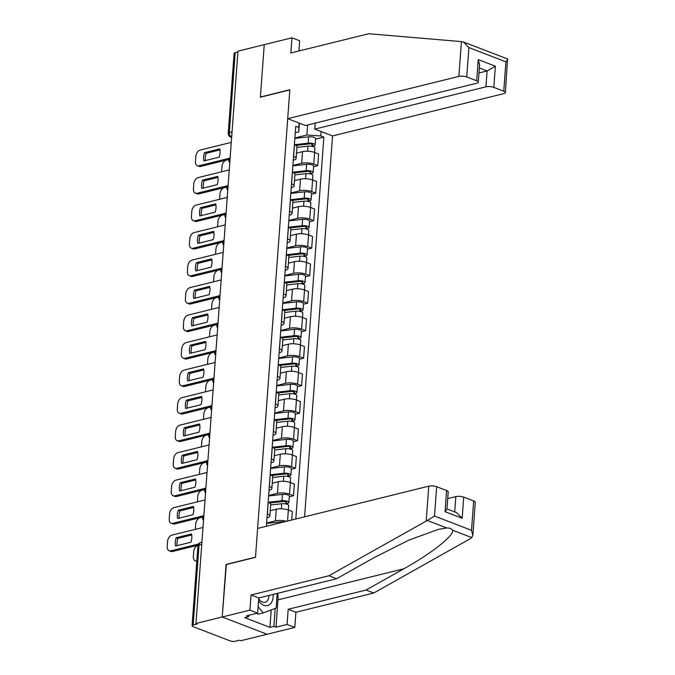 <?xml version="1.0" encoding="UTF-8"?>
<svg xmlns="http://www.w3.org/2000/svg" width="675" height="675" viewBox="0 0 675 675"><rect width="100%" height="100%" fill="white"/><g stroke="black" fill="none" stroke-linecap="round" stroke-linejoin="round"><path stroke-width="1.01" d="M304.585 516.839L332.556 135.937L503.719 93.673A5.586 1.755 -175.8 0 0 505.373 92.576A5.586 1.755 -175.8 0 0 503.761 91.184L493.822 87.362A5.586 1.755 -175.8 0 0 485.932 86.83L487.105 70.959L495.374 66.201L493.822 87.362M226.344 564.553L222.21 616.992L267.072 634.255L240.806 640.744L239.498 640.237L235.406 641.25A3.721 1.173 -175.8 0 1 230.15 640.896L193.143 626.645A3.721 1.173 -175.8 0 1 192.071 625.725L197.935 545.847A3.721 1.173 4.2 0 1 199.032 545.113L193.168 624.991A3.721 1.173 -175.8 0 0 192.071 625.725M298.924 50.979L299.675 40.787L291.954 37.817L237.98 51.14L195.953 623.472L222.21 616.992L267.072 634.255L294.781 627.413L287.069 624.442L288.183 609.28L295.895 612.25L294.781 627.413M226.074 564.443L255.504 557.179L289.811 89.935L260.381 97.2L264.246 44.66L260.398 97.023L289.828 89.758L287.702 118.673L458.865 76.41L461.422 41.605L463.388 41.977L468.906 47.579L466.746 76.942A5.586 1.755 -175.8 0 0 458.865 76.41M232.057 131.853L229.331 132.528A3.721 1.173 4.2 0 0 228.234 133.262L234.098 53.392A3.721 1.173 4.2 0 1 235.195 52.658L229.331 132.528A3.721 2.548 76.1 0 0 231.668 137.059A3.721 2.455 -68.9 0 1 230.614 137.008L231.643 137.413M237.921 51.983L235.195 52.658M193.168 624.991L197.26 623.978L195.953 623.472M266.617 523.041L275.417 520.864A8.564 2.692 4.2 0 1 286.436 521.319M269.84 516.054L270.692 504.419A8.564 2.692 -175.8 0 0 268.22 502.293L267.368 513.928A8.564 2.692 4.2 0 1 269.84 516.054A8.564 2.692 4.2 0 1 267.308 517.742L266.996 517.826M291.727 520.012L292.351 511.583L288.36 510.047A8.564 2.692 -175.8 0 0 276.277 509.228L270.236 510.722M268.599 495.956L282.412 494.404L281.948 500.749L268.144 502.259M268.633 495.534L277.442 493.358A8.564 2.692 4.2 0 1 289.524 494.176L293.515 495.712L294.368 484.076L290.385 482.541A8.564 2.692 -175.8 0 0 278.294 481.722L272.253 483.216M269.308 486.397L269.384 486.422A8.564 2.692 4.2 0 1 271.865 488.548A8.564 2.692 4.2 0 1 269.333 490.244L269.021 490.32M289.297 496.758L293.515 495.712M271.865 488.548L272.717 476.913A8.564 2.692 -175.8 0 0 270.245 474.787L270.16 474.753M270.65 468.028L279.458 465.851A8.564 2.692 4.2 0 1 291.549 466.67L295.532 468.205L296.392 456.57L292.402 455.034A8.564 2.692 -175.8 0 0 280.319 454.216L274.269 455.709M271.325 458.89L271.409 458.916A8.564 2.692 4.2 0 1 273.881 461.042A8.564 2.692 4.2 0 1 271.35 462.738L271.038 462.814M291.322 469.252L295.532 468.205M273.881 461.042L274.733 449.407A8.564 2.692 -175.8 0 0 272.261 447.28L272.177 447.247M272.675 440.522L281.483 438.353A8.564 2.692 4.2 0 1 293.566 439.163L297.557 440.699L298.409 429.064L294.418 427.528A8.564 2.692 -175.8 0 0 282.336 426.71L276.294 428.203M273.341 431.384L273.426 431.409A8.564 2.692 4.2 0 1 275.898 433.536A8.564 2.692 4.2 0 1 273.375 435.232L273.054 435.307M293.338 441.745L297.557 440.699M275.898 433.536L276.758 421.9A8.564 2.692 -175.8 0 0 274.278 419.774L274.202 419.749M274.691 413.016L283.5 410.847A8.564 2.692 4.2 0 1 295.582 411.657L299.573 413.193L300.426 401.558L296.443 400.022A8.564 2.692 -175.8 0 0 284.352 399.203L278.311 400.697M275.366 403.878L275.451 403.912A8.564 2.692 4.2 0 1 277.923 406.038A8.564 2.692 4.2 0 1 275.392 407.725L275.079 407.801M295.355 414.239L299.573 413.193M277.923 406.038L278.775 394.394A8.564 2.692 -175.8 0 0 276.303 392.268L276.218 392.243M276.716 385.509L285.517 383.341A8.564 2.692 4.2 0 1 297.608 384.151L301.598 385.687L302.451 374.051L298.46 372.516A8.564 2.692 -175.8 0 0 286.377 371.697L280.336 373.191M277.383 376.372L277.467 376.405A8.564 2.692 4.2 0 1 279.939 378.532A8.564 2.692 4.2 0 1 277.408 380.219L277.096 380.295M297.38 386.733L301.598 385.687M279.939 378.532L280.792 366.888A8.564 2.692 -175.8 0 0 278.319 364.762L278.243 364.736M278.733 358.003L287.542 355.835A8.564 2.692 4.2 0 1 299.624 356.645L303.615 358.18L304.467 346.545L300.485 345.009A8.564 2.692 -175.8 0 0 288.394 344.191L282.352 345.684M279.408 348.865L279.484 348.899A8.564 2.692 4.2 0 1 281.964 351.025A8.564 2.692 4.2 0 1 279.433 352.713L279.113 352.789M299.396 359.227L303.615 358.18M281.964 351.025L282.817 339.382A8.564 2.692 -175.8 0 0 280.344 337.255L280.26 337.23M280.749 330.497L289.558 328.328A8.564 2.692 4.2 0 1 301.649 329.138L305.632 330.674L306.492 319.039L302.501 317.503A8.564 2.692 -175.8 0 0 290.41 316.685L284.369 318.178M281.424 321.359L281.509 321.393A8.564 2.692 4.2 0 1 283.981 323.519A8.564 2.692 4.2 0 1 281.45 325.207L281.137 325.282M301.421 331.72L305.632 330.674M283.981 323.519L284.833 311.875A8.564 2.692 -175.8 0 0 282.361 309.749L282.277 309.724M282.774 302.991L291.583 300.822A8.564 2.692 4.2 0 1 303.666 301.641L307.657 303.176L308.509 291.532L304.518 289.997A8.564 2.692 -175.8 0 0 292.435 289.187L286.394 290.672M283.441 293.853L283.525 293.887A8.564 2.692 4.2 0 1 285.998 296.013A8.564 2.692 4.2 0 1 283.475 297.7L283.154 297.776M303.438 304.214L307.657 303.176M285.998 296.013L286.858 284.377A8.564 2.692 -175.8 0 0 284.377 282.243L284.302 282.218M284.791 275.493L293.6 273.316A8.564 2.692 4.2 0 1 305.682 274.134L309.673 275.67L310.525 264.026L306.543 262.491A8.564 2.692 -175.8 0 0 294.452 261.681L288.411 263.166M285.466 266.347L285.55 266.38A8.564 2.692 4.2 0 1 288.023 268.507A8.564 2.692 4.2 0 1 285.491 270.194L285.179 270.27M305.454 276.708L309.673 275.67M288.023 268.507L288.875 256.871A8.564 2.692 -175.8 0 0 286.402 254.745L286.318 254.711M286.816 247.987L295.616 245.81A8.564 2.692 4.2 0 1 307.707 246.628L311.698 248.164L312.55 236.52L308.559 234.984A8.564 2.692 -175.8 0 0 296.477 234.174L290.436 235.659M287.483 238.84L287.567 238.874A8.564 2.692 4.2 0 1 290.039 241A8.564 2.692 4.2 0 1 287.508 242.688L287.196 242.764M307.479 249.202L311.698 248.164M290.039 241L290.891 229.365A8.564 2.692 -175.8 0 0 288.419 227.239L288.343 227.205M288.832 220.48L297.641 218.303A8.564 2.692 4.2 0 1 309.724 219.122L313.715 220.657L314.567 209.014L310.584 207.478A8.564 2.692 -175.8 0 0 298.493 206.668L292.452 208.153M289.507 211.334L289.583 211.368A8.564 2.692 4.2 0 1 292.064 213.494A8.564 2.692 4.2 0 1 289.533 215.182L289.212 215.257M309.496 221.695L313.715 220.657M292.064 213.494L292.916 201.859A8.564 2.692 -175.8 0 0 290.444 199.732L290.36 199.699M290.849 192.974L299.658 190.797A8.564 2.692 4.2 0 1 311.749 191.616L315.731 193.151L316.592 181.507L312.601 179.98A8.564 2.692 -175.8 0 0 300.51 179.162L294.469 180.655M291.524 183.828L291.608 183.862A8.564 2.692 4.2 0 1 294.081 185.988A8.564 2.692 4.2 0 1 291.549 187.675L291.237 187.751M311.521 194.189L315.731 193.151M294.081 185.988L294.933 174.352A8.564 2.692 -175.8 0 0 292.461 172.226L292.376 172.193M292.874 165.468L301.683 163.291A8.564 2.692 4.2 0 1 313.765 164.109L317.756 165.645L318.608 154.01L314.618 152.474A8.564 2.692 -175.8 0 0 302.535 151.656L296.494 153.149M293.541 156.322L293.625 156.355A8.564 2.692 4.2 0 1 296.097 158.482A8.564 2.692 4.2 0 1 293.574 160.169L293.254 160.245M313.538 166.683L317.756 165.645M296.097 158.482L296.958 146.846A8.564 2.692 -175.8 0 0 294.477 144.72L294.401 144.686M299.396 123.179L298.755 131.878L298.823 127.482L295.751 126.301L266.38 526.272M298.823 127.482L299.143 123.078M321.114 131.532L320.794 135.945L306.863 135L307.598 125.002M295.819 519.008L323.865 137.126L320.794 135.945M294.891 137.962L306.863 135M298.755 131.878L295.279 132.739M315.554 139.177L323.865 137.126M191.7 534.971L177.913 538.38A11.644 7.67 111.1 0 0 177.095 545.645M198.045 545.181L172.463 551.5A5.586 3.679 111.1 0 1 170.843 551.424L169.147 550.766A5.586 3.679 -68.9 0 0 170.767 550.842L172.463 551.5M176.209 537.722A11.644 7.67 111.1 0 0 175.601 546.016L190.89 542.236A11.644 7.67 111.1 0 0 191.498 533.95L176.209 537.722L177.913 538.38M202.998 527.47L171.914 535.148A5.586 3.679 -68.9 0 0 167.569 541.417L167.197 546.531A5.586 3.679 -68.9 0 0 169.147 550.766M198.61 543.966L170.767 550.842M198.037 545.231A5.586 3.679 -68.9 0 0 193.725 551.483L193.345 556.597A5.586 3.679 -68.9 0 0 195.303 560.832A5.586 3.679 -68.9 0 0 196.83 560.933M266.583 523.462L280.395 521.91A4.657 1.46 4.2 0 1 283.77 521.977M193.717 507.473L179.93 510.874A11.644 7.67 111.1 0 0 179.12 518.138M202.703 517.025L174.488 523.994A5.586 3.679 111.1 0 1 172.868 523.918L171.163 523.26A5.586 3.679 -68.9 0 0 172.783 523.336L174.488 523.994M178.234 510.216A11.644 7.67 111.1 0 0 177.618 518.51L192.907 514.73A11.644 7.67 111.1 0 0 193.514 506.444L178.234 510.216L179.93 510.874M205.023 499.964L173.939 507.642A5.586 3.679 -68.9 0 0 169.594 513.911L169.214 519.024A5.586 3.679 -68.9 0 0 171.163 523.26M203.276 515.81L172.783 523.336M195.742 479.967L181.946 483.368A11.644 7.67 111.1 0 0 181.136 490.632M204.727 489.518L176.504 496.488A5.586 3.679 111.1 0 1 174.884 496.412L173.188 495.754A5.586 3.679 -68.9 0 0 174.808 495.83L176.504 496.488M180.25 482.718A11.644 7.67 111.1 0 0 179.643 491.003L194.923 487.223A11.644 7.67 111.1 0 0 195.539 478.938L180.25 482.718L181.946 483.368M207.039 472.466L175.956 480.136A5.586 3.679 -68.9 0 0 171.61 486.405L171.231 491.518A5.586 3.679 -68.9 0 0 173.188 495.754M205.293 488.303L174.808 495.83M288.183 609.28L366.044 590.051L373.756 593.021L471.074 538.245L472.846 535.503L471.513 530.314L473.664 500.951A5.586 1.755 4.2 0 1 475.276 502.343L472.846 535.503M366.044 590.051L403.852 568.772C431.114 553.812 455.304 534.6 452.461 530.162C451.668 528.677 449.769 527.951 446.766 527.968L438.429 529.352L408.949 540.084L374.423 557.449L336.614 578.728L258.753 597.957L257.639 613.119L246.561 615.853L248.653 616.663L244.688 617.642L269.933 627.353L273.89 626.375L275.206 608.428M373.756 593.021L295.895 612.25M436.657 486.709L434.498 516.063L427.3 520.476L328.902 575.758L251.041 594.987L249.927 610.149L222.21 616.992L226.058 564.621L255.488 557.356L257.614 528.441L428.777 486.177A5.586 1.755 4.2 0 1 436.657 486.709L446.597 490.531A5.586 1.755 4.2 0 1 448.208 491.923L446.934 509.271L445.044 511.692L446.597 490.531M249.927 610.149L257.639 613.119M277.695 593.274A20.95 14.318 -103.9 0 1 277.99 599.856L275.982 627.185L287.069 624.442M275.982 627.185L273.89 626.375M251.041 594.987L258.753 597.957M328.902 575.758L336.614 578.728M454.722 511.928L455.844 496.597A5.586 1.755 4.2 0 1 463.725 497.129L473.664 500.951M455.844 496.597L447.719 498.606M248.746 615.313L248.653 616.663M269.933 627.353L271.207 609.913M463.725 497.129L462.173 518.282L456.654 512.679L446.96 508.942M461.422 41.605L368.702 33.75L290.841 52.979L291.954 37.817M332.556 135.937L314.769 129.094L485.932 86.83M300.476 50.6L298.991 50.026M287.702 118.673L305.488 125.516L476.651 83.253A5.586 1.755 -175.8 0 0 478.297 82.156A5.586 1.755 -175.8 0 0 476.685 80.764L466.746 76.942M315.208 123.12L314.769 129.094M478.972 72.968L487.105 70.959L479.343 67.972M463.388 41.977L507.524 58.961L505.373 92.576M476.685 80.764L478.237 59.611L479.571 64.8L478.297 82.156M503.761 91.184L505.913 61.83L507.803 59.408M258.559 600.657A12.108 8.277 76.1 0 0 263.756 605.323A12.108 8.277 76.1 0 0 273.063 594.422M258.711 598.582A8.286 5.662 76.1 0 0 262.457 602.092A8.286 5.662 76.1 0 0 265.022 602.294A8.286 5.662 76.1 0 0 268.878 595.451M277.206 593.401L276.126 608.091L263.199 612.9L257.918 614.199L257.141 613.237M263.199 612.9L258.12 606.631M270.65 504.993L281.728 503.744A4.657 1.46 4.2 0 1 286.402 504.073A4.657 1.46 4.2 0 1 288.655 505.516L288.326 510.03M269.671 503.002L283.137 501.491A2.236 0.7 4.2 0 1 285.382 501.652A2.236 0.7 4.2 0 1 286.462 502.343A2.236 0.7 4.2 0 1 285.803 502.782L285.719 503.921M202.694 517.067L200.095 517.717A5.586 3.679 -68.9 0 0 195.742 523.977L195.37 529.09A5.586 3.679 -68.9 0 0 195.353 529.36M281.948 500.749A4.657 1.46 4.2 0 1 286.622 501.078A4.657 1.46 4.2 0 1 288.875 502.521A4.657 1.46 4.2 0 1 287.499 503.432L287.432 504.402M282.412 494.404A4.657 1.46 4.2 0 1 287.086 494.724A4.657 1.46 4.2 0 1 289.339 496.167L288.875 502.521M285.871 501.812L285.803 502.782L287.499 503.432M272.675 477.487L283.745 476.238A4.657 1.46 4.2 0 1 288.419 476.567A4.657 1.46 4.2 0 1 290.672 478.01L290.343 482.524M271.688 475.495L285.154 473.985A2.236 0.7 4.2 0 1 287.398 474.145A2.236 0.7 4.2 0 1 288.478 474.837A2.236 0.7 4.2 0 1 287.82 475.276L287.736 476.415M204.711 489.561L202.112 490.21A5.586 3.679 -68.9 0 0 197.767 496.471L197.387 501.584A5.586 3.679 -68.9 0 0 197.37 501.854M269.384 486.422L270.245 474.787L283.964 473.243A4.657 1.46 4.2 0 1 288.638 473.572A4.657 1.46 4.2 0 1 290.891 475.014A4.657 1.46 4.2 0 1 289.524 475.926L289.448 476.904M270.624 468.45L284.428 466.898A4.657 1.46 4.2 0 1 289.102 467.218A4.657 1.46 4.2 0 1 291.364 468.661L290.891 475.014M287.896 474.306L287.82 475.276L289.524 475.926M197.758 452.461L183.971 455.861A11.644 7.67 111.1 0 0 183.161 463.126M206.744 462.012L178.521 468.982A5.586 3.679 111.1 0 1 176.909 468.906L175.205 468.248A5.586 3.679 -68.9 0 0 176.825 468.323L178.521 468.982M182.267 455.212A11.644 7.67 111.1 0 0 181.659 463.497L196.948 459.717A11.644 7.67 111.1 0 0 197.556 451.432L182.267 455.212L183.971 455.861M209.064 444.96L177.981 452.63A5.586 3.679 -68.9 0 0 173.627 458.899L173.256 464.012A5.586 3.679 -68.9 0 0 175.205 468.248M207.309 460.797L176.825 468.323M199.775 424.955L185.988 428.355A11.644 7.67 111.1 0 0 185.178 435.62M208.769 434.506L180.546 441.475A5.586 3.679 111.1 0 1 178.926 441.399L177.23 440.741A5.586 3.679 -68.9 0 0 178.841 440.817L180.546 441.475M184.292 427.705A11.644 7.67 111.1 0 0 183.684 435.991L198.965 432.211A11.644 7.67 111.1 0 0 199.572 423.925L184.292 427.705L185.988 428.355M211.081 417.454L179.997 425.123A5.586 3.679 -68.9 0 0 175.652 431.392L175.272 436.506A5.586 3.679 -68.9 0 0 177.23 440.741M209.334 433.291L178.841 440.817M201.8 397.448L188.013 400.849A11.644 7.67 111.1 0 0 187.194 408.113M210.786 407L182.562 413.969A5.586 3.679 111.1 0 1 180.942 413.893L179.246 413.235A5.586 3.679 -68.9 0 0 180.866 413.311L182.562 413.969M186.308 400.199A11.644 7.67 111.1 0 0 185.701 408.485L200.99 404.705A11.644 7.67 111.1 0 0 201.597 396.419L186.308 400.199L188.013 400.849M213.097 389.948L182.014 397.617A5.586 3.679 -68.9 0 0 177.668 403.886L177.297 408.999A5.586 3.679 -68.9 0 0 179.246 413.235M211.351 405.785L180.866 413.311M274.691 449.98L285.77 448.732A4.657 1.46 4.2 0 1 290.436 449.061A4.657 1.46 4.2 0 1 292.697 450.503L292.359 455.017M273.704 447.998L287.17 446.479A2.236 0.7 4.2 0 1 289.415 446.639A2.236 0.7 4.2 0 1 290.503 447.331A2.236 0.7 4.2 0 1 289.845 447.77L289.761 448.909M206.736 462.054L204.128 462.704A5.586 3.679 -68.9 0 0 199.783 468.965L199.412 474.078A5.586 3.679 -68.9 0 0 199.395 474.348M272.253 447.28L285.989 445.736A4.657 1.46 4.2 0 1 290.655 446.065A4.657 1.46 4.2 0 1 292.916 447.508A4.657 1.46 4.2 0 1 291.541 448.419L291.473 449.398M272.641 440.944L286.453 439.391A4.657 1.46 4.2 0 1 291.127 439.712A4.657 1.46 4.2 0 1 293.38 441.155L292.916 447.508M289.913 446.799L289.845 447.77L291.541 448.419M276.716 422.474L287.786 421.225A4.657 1.46 4.2 0 1 292.461 421.554A4.657 1.46 4.2 0 1 294.713 422.997L294.384 427.511M275.729 420.491L289.195 418.973A2.236 0.7 4.2 0 1 291.44 419.133A2.236 0.7 4.2 0 1 292.52 419.825A2.236 0.7 4.2 0 1 291.862 420.263L291.777 421.402M208.752 434.557L206.153 435.198A5.586 3.679 -68.9 0 0 201.808 441.458L201.428 446.572A5.586 3.679 -68.9 0 0 201.412 446.842M273.426 431.409L274.278 419.774L288.006 418.23A4.657 1.46 4.2 0 1 292.68 418.559A4.657 1.46 4.2 0 1 294.933 420.002A4.657 1.46 4.2 0 1 293.558 420.913L293.49 421.892M274.666 413.438L288.47 411.885A4.657 1.46 4.2 0 1 293.144 412.214A4.657 1.46 4.2 0 1 295.405 413.648L294.933 420.002M291.929 419.293L291.862 420.263L293.558 420.913M278.733 394.968L289.803 393.719A4.657 1.46 4.2 0 1 294.477 394.048A4.657 1.46 4.2 0 1 296.738 395.491L296.401 400.005M277.746 392.985L291.212 391.466A2.236 0.7 4.2 0 1 293.456 391.627A2.236 0.7 4.2 0 1 294.536 392.318A2.236 0.7 4.2 0 1 293.878 392.757L293.794 393.896M210.769 407.05L208.17 407.692A5.586 3.679 -68.9 0 0 203.825 413.952L203.445 419.074A5.586 3.679 -68.9 0 0 203.437 419.335M275.451 403.912L276.303 392.268L290.022 390.724A4.657 1.46 4.2 0 1 294.697 391.053A4.657 1.46 4.2 0 1 296.958 392.496A4.657 1.46 4.2 0 1 295.582 393.415L295.507 394.386M276.683 385.931L290.495 384.379A4.657 1.46 4.2 0 1 295.161 384.708A4.657 1.46 4.2 0 1 297.422 386.142L296.958 392.496M293.954 391.787L293.878 392.757L295.582 393.415M203.816 369.942L190.029 373.343A11.644 7.67 111.1 0 0 189.219 380.607M212.802 379.493L184.587 386.463A5.586 3.679 111.1 0 1 182.967 386.387L181.263 385.729A5.586 3.679 -68.9 0 0 182.883 385.805L184.587 386.463M188.325 372.693A11.644 7.67 111.1 0 0 187.718 380.978L203.006 377.207A11.644 7.67 111.1 0 0 203.614 368.913L188.325 372.693L190.029 373.343M215.123 362.441L184.039 370.111A5.586 3.679 -68.9 0 0 179.693 376.38L179.314 381.493A5.586 3.679 -68.9 0 0 181.263 385.729M213.376 378.278L182.883 385.805M280.749 367.462L291.828 366.213A4.657 1.46 4.2 0 1 296.494 366.542A4.657 1.46 4.2 0 1 298.755 367.985L298.426 372.499M279.771 365.479L293.237 363.96A2.236 0.7 4.2 0 1 295.473 364.12A2.236 0.7 4.2 0 1 296.561 364.812A2.236 0.7 4.2 0 1 295.903 365.251L295.819 366.39M212.794 379.544L210.195 380.185A5.586 3.679 -68.9 0 0 205.841 386.454L205.47 391.567A5.586 3.679 -68.9 0 0 205.453 391.829M277.467 376.405L278.319 364.762L292.047 363.218A4.657 1.46 4.2 0 1 296.722 363.547A4.657 1.46 4.2 0 1 298.974 364.989A4.657 1.46 4.2 0 1 297.599 365.909L297.532 366.879M278.699 358.425L292.511 356.873A4.657 1.46 4.2 0 1 297.186 357.202A4.657 1.46 4.2 0 1 299.438 358.644L298.974 364.989M295.971 364.281L295.903 365.251L297.599 365.909M205.841 342.436L192.046 345.836A11.644 7.67 111.1 0 0 191.236 353.101M214.827 351.987L186.604 358.957A5.586 3.679 111.1 0 1 184.984 358.881L183.288 358.223A5.586 3.679 -68.9 0 0 184.908 358.298L186.604 358.957M190.35 345.187A11.644 7.67 111.1 0 0 189.743 353.472L205.023 349.701A11.644 7.67 111.1 0 0 205.639 341.407L190.35 345.187L192.046 345.836M217.139 334.935L186.055 342.605A5.586 3.679 -68.9 0 0 181.71 348.874L181.33 353.987A5.586 3.679 -68.9 0 0 183.288 358.223M215.393 350.772L184.908 358.298M282.774 339.955L293.844 338.707A4.657 1.46 4.2 0 1 298.519 339.036A4.657 1.46 4.2 0 1 300.772 340.478L300.442 345.001M281.787 337.973L295.253 336.454A2.236 0.7 4.2 0 1 297.498 336.614A2.236 0.7 4.2 0 1 298.578 337.306A2.236 0.7 4.2 0 1 297.92 337.745L297.835 338.884M214.81 352.038L212.212 352.679A5.586 3.679 -68.9 0 0 207.866 358.948L207.487 364.061A5.586 3.679 -68.9 0 0 207.47 364.331M279.484 348.899L280.344 337.255L294.064 335.711A4.657 1.46 4.2 0 1 298.738 336.04A4.657 1.46 4.2 0 1 300.991 337.483A4.657 1.46 4.2 0 1 299.624 338.403L299.548 339.373M280.724 330.919L294.528 329.366A4.657 1.46 4.2 0 1 299.202 329.695A4.657 1.46 4.2 0 1 301.463 331.138L300.991 337.483M297.996 336.774L297.92 337.745L299.624 338.403M207.858 314.93L194.071 318.33A11.644 7.67 111.1 0 0 193.261 325.595M216.844 324.481L188.62 331.45A5.586 3.679 111.1 0 1 187.009 331.374L185.304 330.716A5.586 3.679 -68.9 0 0 186.924 330.792L188.62 331.45M192.367 317.68A11.644 7.67 111.1 0 0 191.759 325.966L207.048 322.194A11.644 7.67 111.1 0 0 207.655 313.9L192.367 317.68L194.071 318.33M219.164 307.429L188.08 315.107A5.586 3.679 -68.9 0 0 183.727 321.368L183.355 326.481A5.586 3.679 -68.9 0 0 185.304 330.716M217.409 323.266L186.924 330.792M284.791 312.449L295.861 311.2A4.657 1.46 4.2 0 1 300.535 311.529A4.657 1.46 4.2 0 1 302.797 312.972L302.459 317.495M283.804 310.466L297.27 308.948A2.236 0.7 4.2 0 1 299.514 309.108A2.236 0.7 4.2 0 1 300.603 309.8A2.236 0.7 4.2 0 1 299.936 310.238L299.86 311.377M216.835 324.532L214.228 325.173A5.586 3.679 -68.9 0 0 209.883 331.442L209.512 336.555A5.586 3.679 -68.9 0 0 209.495 336.825M281.509 321.393L282.361 309.749L296.089 308.205A4.657 1.46 4.2 0 1 300.755 308.534A4.657 1.46 4.2 0 1 303.016 309.977A4.657 1.46 4.2 0 1 301.641 310.897L301.573 311.867M282.741 303.413L296.553 301.86A4.657 1.46 4.2 0 1 301.227 302.189A4.657 1.46 4.2 0 1 303.48 303.632L303.016 309.977M300.012 309.268L299.936 310.238L301.641 310.897M209.874 287.423L196.088 290.824A11.644 7.67 111.1 0 0 195.278 298.088M218.869 296.975L190.645 303.944A5.586 3.679 111.1 0 1 189.025 303.868L187.329 303.21A5.586 3.679 -68.9 0 0 188.941 303.286L190.645 303.944M194.392 290.174A11.644 7.67 111.1 0 0 193.784 298.46L209.064 294.688A11.644 7.67 111.1 0 0 209.672 286.394L194.392 290.174L196.088 290.824M221.181 279.923L190.097 287.601A5.586 3.679 -68.9 0 0 185.752 293.861L185.372 298.974A5.586 3.679 -68.9 0 0 187.329 303.21M219.434 295.76L188.941 303.286M286.816 284.943L297.886 283.694A4.657 1.46 4.2 0 1 302.56 284.023A4.657 1.46 4.2 0 1 304.813 285.466L304.484 289.988M285.829 282.96L299.295 281.441A2.236 0.7 4.2 0 1 301.539 281.602A2.236 0.7 4.2 0 1 302.619 282.293A2.236 0.7 4.2 0 1 301.961 282.732L301.877 283.871M218.852 297.025L216.253 297.667A5.586 3.679 -68.9 0 0 211.908 303.936L211.528 309.049A5.586 3.679 -68.9 0 0 211.511 309.319M283.525 293.887L284.377 282.243L298.105 280.699A4.657 1.46 4.2 0 1 302.78 281.028A4.657 1.46 4.2 0 1 305.032 282.471A4.657 1.46 4.2 0 1 303.657 283.39L303.59 284.361M284.766 275.906L298.569 274.354A4.657 1.46 4.2 0 1 303.244 274.683A4.657 1.46 4.2 0 1 305.497 276.126L305.032 282.471M302.029 281.762L301.961 282.732L303.657 283.39M211.899 259.917L198.113 263.317A11.644 7.67 111.1 0 0 197.294 270.582M220.885 269.468L192.662 276.438A5.586 3.679 111.1 0 1 191.042 276.362L189.346 275.712A5.586 3.679 -68.9 0 0 190.966 275.78L192.662 276.438M196.408 262.668A11.644 7.67 111.1 0 0 195.801 270.953L211.089 267.182A11.644 7.67 111.1 0 0 211.697 258.896L196.408 262.668L198.113 263.317M223.197 252.416L192.113 260.094A5.586 3.679 -68.9 0 0 187.768 266.355L187.397 271.468A5.586 3.679 -68.9 0 0 189.346 275.712M221.451 268.253L190.966 275.78M288.832 257.437L299.902 256.196A4.657 1.46 4.2 0 1 304.577 256.517A4.657 1.46 4.2 0 1 306.838 257.96L306.501 262.482M287.845 255.454L301.312 253.935A2.236 0.7 4.2 0 1 303.556 254.095A2.236 0.7 4.2 0 1 304.636 254.787A2.236 0.7 4.2 0 1 303.978 255.226L303.893 256.365M220.868 269.519L218.27 270.16A5.586 3.679 -68.9 0 0 213.924 276.429L213.545 281.543A5.586 3.679 -68.9 0 0 213.536 281.812M285.55 266.38L286.402 254.745L300.122 253.192A4.657 1.46 4.2 0 1 304.796 253.522A4.657 1.46 4.2 0 1 307.058 254.964A4.657 1.46 4.2 0 1 305.682 255.884L305.606 256.854M286.782 248.4L300.594 246.847A4.657 1.46 4.2 0 1 305.26 247.177A4.657 1.46 4.2 0 1 307.522 248.619L307.058 254.964M304.054 254.256L303.978 255.226L305.682 255.884M213.916 232.411L200.129 235.811A11.644 7.67 111.1 0 0 199.319 243.076M222.902 241.962L194.687 248.932A5.586 3.679 111.1 0 1 193.067 248.856L191.363 248.206A5.586 3.679 -68.9 0 0 192.982 248.273L194.687 248.932M198.425 235.162A11.644 7.67 111.1 0 0 197.817 243.447L213.106 239.676A11.644 7.67 111.1 0 0 213.713 231.39L198.425 235.162L200.129 235.811M225.222 224.91L194.138 232.588A5.586 3.679 -68.9 0 0 189.785 238.849L189.413 243.962A5.586 3.679 -68.9 0 0 191.363 248.206M223.476 240.747L192.982 248.273M290.849 229.93L301.927 228.69A4.657 1.46 4.2 0 1 306.593 229.011A4.657 1.46 4.2 0 1 308.855 230.453L308.526 234.976M289.87 227.948L303.337 226.429A2.236 0.7 4.2 0 1 305.573 226.589A2.236 0.7 4.2 0 1 306.661 227.281A2.236 0.7 4.2 0 1 306.003 227.72L305.918 228.859M222.893 242.013L220.295 242.654A5.586 3.679 -68.9 0 0 215.941 248.923L215.57 254.036A5.586 3.679 -68.9 0 0 215.553 254.306M287.567 238.874L288.419 227.239L302.147 225.686A4.657 1.46 4.2 0 1 306.821 226.015A4.657 1.46 4.2 0 1 309.074 227.458A4.657 1.46 4.2 0 1 307.699 228.378L307.631 229.348M288.799 220.894L302.611 219.341A4.657 1.46 4.2 0 1 307.285 219.67A4.657 1.46 4.2 0 1 309.538 221.113L309.074 227.458M306.07 226.749L306.003 227.72L307.699 228.378M215.941 204.905L202.146 208.313A11.644 7.67 111.1 0 0 201.336 215.57M224.927 214.456L196.703 221.425A5.586 3.679 111.1 0 1 195.083 221.349L193.387 220.7A5.586 3.679 -68.9 0 0 195.007 220.776L196.703 221.425M200.45 207.655A11.644 7.67 111.1 0 0 199.842 215.941L215.123 212.169A11.644 7.67 111.1 0 0 215.73 203.884L200.45 207.655L202.146 208.313M227.239 197.404L196.155 205.082A5.586 3.679 -68.9 0 0 191.81 211.343L191.43 216.456A5.586 3.679 -68.9 0 0 193.387 220.7M225.492 213.241L195.007 220.776M292.874 202.424L303.944 201.184A4.657 1.46 4.2 0 1 308.618 201.504A4.657 1.46 4.2 0 1 310.871 202.947L310.542 207.47M291.887 200.441L305.353 198.922A2.236 0.7 4.2 0 1 307.598 199.083A2.236 0.7 4.2 0 1 308.677 199.775A2.236 0.7 4.2 0 1 308.019 200.213L307.935 201.361M224.91 214.507L222.311 215.148A5.586 3.679 -68.9 0 0 217.966 221.417L217.586 226.53A5.586 3.679 -68.9 0 0 217.569 226.8M290.436 199.724L304.163 198.18A4.657 1.46 4.2 0 1 308.838 198.509A4.657 1.46 4.2 0 1 311.091 199.952A4.657 1.46 4.2 0 1 309.724 200.872L309.648 201.842M290.824 193.387L304.627 191.835A4.657 1.46 4.2 0 1 309.302 192.164A4.657 1.46 4.2 0 1 311.563 193.607L311.091 199.952M308.095 199.243L308.019 200.213L309.724 200.872M217.957 177.398L204.171 180.807A11.644 7.67 111.1 0 0 203.361 188.063M226.943 186.95L198.72 193.919A5.586 3.679 111.1 0 1 197.108 193.843L195.404 193.193A5.586 3.679 -68.9 0 0 197.024 193.269L198.72 193.919M202.466 180.149A11.644 7.67 111.1 0 0 201.859 188.435L217.148 184.663A11.644 7.67 111.1 0 0 217.755 176.377L202.466 180.149L204.171 180.807M229.264 169.898L198.18 177.576A5.586 3.679 -68.9 0 0 193.826 183.845L193.455 188.958A5.586 3.679 -68.9 0 0 195.404 193.193M227.509 185.735L197.024 193.269M294.891 174.918L305.961 173.678A4.657 1.46 4.2 0 1 310.635 173.998A4.657 1.46 4.2 0 1 312.896 175.441L312.559 179.963M293.903 172.935L307.37 171.416A2.236 0.7 4.2 0 1 309.614 171.577A2.236 0.7 4.2 0 1 310.702 172.268A2.236 0.7 4.2 0 1 310.036 172.707L309.96 173.855M226.935 187L224.328 187.642A5.586 3.679 -68.9 0 0 219.983 193.911L219.611 199.024A5.586 3.679 -68.9 0 0 219.594 199.294M291.608 183.862L292.461 172.226L306.188 170.674A4.657 1.46 4.2 0 1 310.854 171.003A4.657 1.46 4.2 0 1 313.116 172.446A4.657 1.46 4.2 0 1 311.74 173.365L311.673 174.336M292.84 165.881L306.652 164.329A4.657 1.46 4.2 0 1 311.327 164.658A4.657 1.46 4.2 0 1 313.58 166.101L313.116 172.446M310.112 171.737L310.036 172.707L311.74 173.365M219.974 149.892L206.187 153.301A11.644 7.67 111.1 0 0 205.377 160.557M228.96 159.443L200.745 166.413A5.586 3.679 111.1 0 1 199.125 166.337L197.421 165.687A5.586 3.679 -68.9 0 0 199.041 165.763L200.745 166.413M204.491 152.643A11.644 7.67 111.1 0 0 203.884 160.928L219.164 157.157A11.644 7.67 111.1 0 0 219.772 148.871L204.491 152.643L206.187 153.301M231.28 142.391L200.197 150.069A5.586 3.679 -68.9 0 0 195.851 156.338L195.472 161.452A5.586 3.679 -68.9 0 0 197.421 165.687M229.534 158.228L199.041 165.763M296.916 147.412L307.986 146.171A4.657 1.46 4.2 0 1 312.66 146.5A4.657 1.46 4.2 0 1 314.913 147.935L314.584 152.457M295.928 145.429L309.395 143.91A2.236 0.7 4.2 0 1 311.639 144.07A2.236 0.7 4.2 0 1 312.719 144.762A2.236 0.7 4.2 0 1 312.061 145.201L311.977 146.348M228.952 159.494L226.353 160.135A5.586 3.679 -68.9 0 0 221.999 166.404L221.628 171.518A5.586 3.679 -68.9 0 0 221.611 171.787M293.625 156.355L294.477 144.72L308.205 143.168A4.657 1.46 4.2 0 1 312.879 143.497A4.657 1.46 4.2 0 1 315.132 144.939A4.657 1.46 4.2 0 1 313.757 145.859L313.689 146.829M294.865 138.375L308.669 136.822A4.657 1.46 4.2 0 1 313.343 137.152A4.657 1.46 4.2 0 1 315.596 138.594L315.132 144.939M312.128 144.231L312.061 145.201L313.757 145.859M230.091 158.557A3.721 2.548 76.1 0 0 229.956 159.384A3.721 2.548 76.1 0 0 229.964 160.27M228.074 186.064A3.721 2.548 76.1 0 0 227.931 186.891A3.721 2.548 76.1 0 0 227.948 187.777M226.058 213.57A3.721 2.548 76.1 0 0 225.914 214.397A3.721 2.548 76.1 0 0 225.931 215.283M224.032 241.076A3.721 2.548 76.1 0 0 223.889 241.903A3.721 2.548 76.1 0 0 223.906 242.789M222.016 268.582A3.721 2.548 76.1 0 0 221.872 269.409A3.721 2.548 76.1 0 0 221.889 270.295M219.991 296.089A3.721 2.548 76.1 0 0 219.856 296.916A3.721 2.548 76.1 0 0 219.864 297.802M217.974 323.587A3.721 2.548 76.1 0 0 217.831 324.413A3.721 2.548 76.1 0 0 217.848 325.308M215.958 351.093A3.721 2.548 76.1 0 0 215.814 351.92A3.721 2.548 76.1 0 0 215.831 352.814M213.933 378.599A3.721 2.548 76.1 0 0 213.789 379.426A3.721 2.548 76.1 0 0 213.806 380.32M211.916 406.105A3.721 2.548 76.1 0 0 211.773 406.932A3.721 2.548 76.1 0 0 211.79 407.818M209.891 433.612A3.721 2.548 76.1 0 0 209.756 434.438A3.721 2.548 76.1 0 0 209.765 435.324M207.875 461.118A3.721 2.548 76.1 0 0 207.731 461.945A3.721 2.548 76.1 0 0 207.748 462.831M205.858 488.624A3.721 2.548 76.1 0 0 205.715 489.451A3.721 2.548 76.1 0 0 205.732 490.337M203.833 516.13A3.721 2.548 76.1 0 0 203.69 516.957A3.721 2.548 76.1 0 0 203.707 517.843M302.535 151.656L301.683 163.291M300.51 179.162L299.658 190.797M298.493 206.668L297.641 218.303M296.477 234.174L295.616 245.81M294.452 261.681L293.6 273.316M292.435 289.187L291.583 300.822M290.41 316.685L289.558 328.328M288.394 344.191L287.542 355.835M286.377 371.697L285.517 383.341M284.352 399.203L283.5 410.847M282.336 426.71L281.483 438.353M280.319 454.216L279.458 465.851M278.294 481.722L277.442 493.358M276.277 509.228L275.417 520.864M290.444 199.732L289.583 211.368M272.261 447.28L271.409 458.916M312.601 179.98L311.749 191.616M310.584 207.478L309.724 219.122M308.559 234.984L307.707 246.628M306.543 262.491L305.682 274.134M304.518 289.997L303.666 301.641M302.501 317.503L301.649 329.138M300.485 345.009L299.624 356.645M298.46 372.516L297.608 384.151M296.443 400.022L295.582 411.657M294.418 427.528L293.566 439.163M292.402 455.034L291.549 466.67M290.385 482.541L289.524 494.176M288.36 510.047L287.55 521.049M314.618 152.474L313.765 164.109M201.918 542.219L200.753 542.506A3.721 2.548 76.1 0 0 199.032 545.113L201.757 544.447M280.395 521.91L280.327 522.83M471.935 537.654L452.461 530.162M446.766 527.968L427.3 520.476M434.498 516.063L471.513 530.314M462.173 518.282L445.044 511.692M426.22 520.982L428.777 486.177M277.99 599.856L403.852 568.772M505.913 61.83L468.906 47.579M478.237 59.611L495.374 66.201M281.728 503.744L281.357 508.798M283.745 476.238L283.373 481.292M284.428 466.898L283.964 473.243M285.77 448.732L285.398 453.786M286.453 439.391L285.989 445.736M287.786 421.225L287.415 426.279M288.47 411.885L288.006 418.23M289.803 393.719L289.432 398.773M290.495 384.379L290.022 390.724M291.828 366.213L291.457 371.267M292.511 356.873L292.047 363.218M293.844 338.707L293.473 343.761M294.528 329.366L294.064 335.711M295.861 311.2L295.498 316.263M296.553 301.86L296.089 308.205M297.886 283.694L297.515 288.757M298.569 274.354L298.105 280.699M299.902 256.196L299.531 261.25M300.594 246.847L300.122 253.192M301.927 228.69L301.556 233.744M302.611 219.341L302.147 225.686M303.944 201.184L303.573 206.238M304.627 191.835L304.163 198.18M305.961 173.678L305.589 178.732M306.652 164.329L306.188 170.674M307.986 146.171L307.614 151.225M308.669 136.822L308.205 143.168M203.909 515.118A3.721 3.721 0 0 0 203.521 520.433M205.926 487.612A3.721 3.721 0 0 0 205.537 492.927M207.951 460.105A3.721 3.721 0 0 0 207.562 465.421M209.967 432.599A3.721 3.721 0 0 0 209.579 437.915M211.992 405.093A3.721 3.721 0 0 0 211.596 410.408M214.009 377.587A3.721 3.721 0 0 0 213.621 382.902M216.025 350.08A3.721 3.721 0 0 0 215.637 355.396M218.05 322.574A3.721 3.721 0 0 0 217.662 327.89M220.067 295.068A3.721 3.721 0 0 0 219.679 300.383M222.092 267.562A3.721 3.721 0 0 0 221.695 272.877M224.108 240.055A3.721 3.721 0 0 0 223.72 245.371M226.125 212.549A3.721 3.721 0 0 0 225.737 217.865M228.15 185.043A3.721 3.721 0 0 0 227.753 190.367M230.167 157.537A3.721 3.721 0 0 0 229.778 162.861M228.234 133.262A3.721 3.721 0 0 0 230.614 137.008M200.753 542.506A3.721 3.721 0 0 0 197.935 545.847M196.796 561.406L195.303 560.832"/></g></svg>
